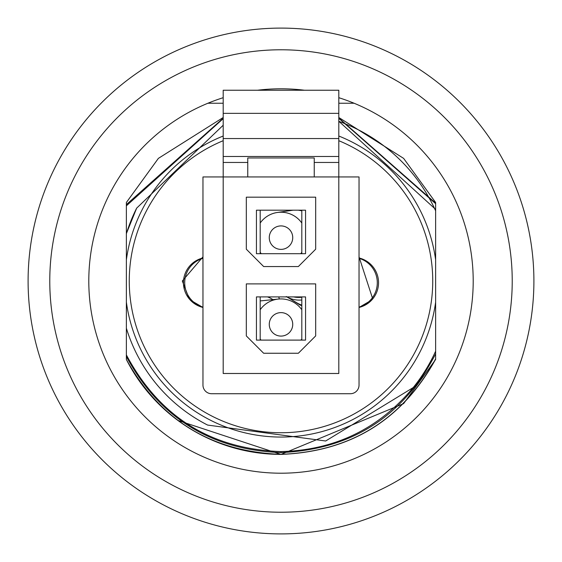 <?xml version="1.0" encoding="UTF-8"?>
<svg xmlns="http://www.w3.org/2000/svg" width="562" height="562" viewBox="0 0 562 562"><rect width="100%" height="100%" fill="white"/><g stroke="black" fill="none" stroke-linecap="round" stroke-linejoin="round"><path stroke-width="0.84" d="M256.434 253.694L305.566 253.694L305.566 210.188L256.434 210.188L256.434 253.694M247.765 176.946L223.191 176.946L223.191 162.453L247.765 162.453L247.765 176.953M298.345 353.259L263.655 353.259L246.318 335.914L246.318 283.887L315.682 283.887L315.682 335.914L298.345 353.259M256.434 296.898L305.566 296.898L305.566 340.101L256.434 340.101L256.434 296.898M246.318 249.205L246.318 197.185L315.682 197.185L315.682 249.205L298.345 266.55L263.655 266.55L246.318 249.205M223.191 176.953L223.191 373.491L338.809 373.491L338.809 176.953L202.959 176.953L202.959 385.047A8.669 8.669 -0 0 0 211.635 393.723L350.365 393.723A8.669 8.669 -0 0 0 359.041 385.047L359.041 176.953L314.235 176.953L314.235 157.964L247.765 157.964L247.765 162.453M223.191 113.362L338.809 113.362L338.809 90.243L223.191 90.243L223.191 138.547L338.809 138.547L338.809 162.453L314.235 162.453M338.809 113.362L338.809 138.547M338.809 156.496L223.191 156.496L223.191 162.453M338.809 176.946L338.809 162.453M223.191 156.496L223.191 138.547M260.192 296.898L260.192 340.101M301.808 340.101L301.808 296.898M260.192 210.188L260.192 253.694M301.808 253.694L301.808 210.188M291.917 210.336A25.438 25.438 0 0 1 291.924 210.336A25.438 25.438 0 0 1 293.111 210.188L277.305 212.478A25.438 25.438 0 0 1 301.808 223.023A25.438 25.438 0 0 0 260.192 223.023A25.438 25.438 0 0 1 277.319 212.478M298.12 210.188A25.438 25.438 0 0 1 301.808 210.827M267.463 296.898A25.438 25.438 0 0 1 272.935 299.616M261.021 340.101A25.438 25.438 0 0 1 260.192 338.977A25.438 25.438 0 0 0 261.021 340.101M260.192 309.732A25.438 25.438 0 0 1 301.808 309.732A25.438 25.438 0 0 0 260.192 309.732M301.808 338.977A25.438 25.438 0 0 1 300.979 340.101A25.438 25.438 0 0 0 301.808 338.977M261.267 253.694A25.438 25.438 0 0 1 260.192 252.268A25.438 25.438 0 0 0 261.267 253.694M301.808 252.268A25.438 25.438 0 0 1 300.733 253.694A25.438 25.438 0 0 0 301.808 252.268M359.041 257.965A25.438 25.438 0 0 1 371.693 300.066L359.041 307.442A25.438 25.438 0 0 0 371.693 300.066L372.732 298.956L359.041 256.862M286.262 296.546L296.926 302.876A25.438 25.438 0 0 0 301.808 305.11M301.808 299.982A25.438 25.438 0 0 1 286.866 296.898M301.808 297.249A25.438 25.438 0 0 1 293.61 296.898M292.732 237.649A11.732 11.732 0 0 0 275.134 227.484A11.732 11.732 0 0 0 275.134 247.807A11.732 11.732 0 0 0 292.732 237.649M359.041 307.126A25.438 25.438 0 0 0 359.041 258.323M202.959 256.862L182.327 281L189.268 298.956L190.307 300.066L202.959 307.442A25.438 25.438 0 0 1 202.959 257.965M202.959 307.126A25.438 25.438 0 0 1 202.959 258.323M435.627 351.201L435.627 302.187A156.074 156.074 0 0 1 126.373 302.187L126.373 359.497A173.419 173.419 0 0 0 177.908 420.446L281 454.419L403.621 403.621L435.627 359.504L435.627 351.201A169.822 169.822 116.8 0 1 413.211 387.576C378.795 428.883 334.72 450.218 281 451.581L281 452.572C351.594 449.495 403.137 416.604 435.627 353.891M435.627 351.756L435.627 351.285M223.191 118.659L126.373 205.833L126.373 233.771A161.68 161.68 0 0 1 136.664 208.137L126.605 233.012M126.373 355.788L126.373 356.322L126.373 355.788M435.627 359.504L435.627 359.23C402.041 419.99 350.498 451.715 281 454.398A173.398 173.363 -66.7 0 1 177.908 420.446A173.419 173.419 0 0 1 126.373 359.504L126.373 359.504C160.135 420.179 211.677 451.792 281 454.328C350.583 451.602 402.125 419.786 435.627 358.886M338.809 136.025A156.074 156.074 0 0 1 435.627 259.813L435.627 202.496L403.621 158.379L338.809 117.5M223.191 117.5L158.379 158.379L126.373 202.496L126.373 259.813A156.074 156.074 0 0 1 223.191 136.025M435.627 352.606L435.627 351.243M281 452.572C211.207 450.029 159.664 418.023 126.373 356.554L126.373 359.497M435.627 203.142L338.809 118.006M223.191 118.217L126.373 204.603M435.627 203.676L338.809 118.35M126.373 354.917C159.404 416.856 210.947 449.073 281 451.581M126.373 259.813L126.373 328.229A161.68 161.68 0 0 0 207.617 425.069L325.665 441.001L413.211 387.576M435.627 210.799A169.822 169.822 -110.8 0 0 338.809 121.322M338.809 121.259L435.627 209.387M223.191 125.235L136.664 208.137M435.627 259.813L435.627 302.187M432.74 281A151.74 151.74 0 0 1 134.381 320.087A151.74 151.74 0 0 1 223.191 140.704A151.74 151.74 0 0 0 281 432.74A151.74 151.74 0 0 0 338.809 140.704A151.74 151.74 0 0 1 432.74 281M223.191 103.246L207.884 103.246A192.204 192.204 0 0 0 281 473.204A192.204 192.204 0 0 0 354.116 103.246L338.809 103.246M354.116 103.246A192.204 192.204 0 0 0 338.809 97.697M304.527 90.243A192.204 192.204 0 0 0 257.473 90.243M223.191 97.697A192.204 192.204 0 0 0 207.884 103.246M281 49.779A231.221 231.221 0 0 0 80.752 396.61A231.221 231.221 0 0 0 481.248 396.61A231.221 231.221 0 0 0 281 49.779M533.9 281A252.9 252.9 0 0 0 154.55 61.982A252.9 252.9 0 0 0 154.55 500.018A252.9 252.9 0 0 0 533.9 281M292.732 324.351A11.732 11.732 0 0 0 275.134 314.193A11.732 11.732 0 0 0 275.134 334.516A11.732 11.732 0 0 0 292.732 324.351M269.268 237.649A11.732 11.732 0 0 1 286.866 227.484A11.732 11.732 0 0 1 286.866 247.807A11.732 11.732 0 0 1 269.268 237.649M269.268 324.351A11.732 11.732 0 0 1 286.866 314.193A11.732 11.732 0 0 1 286.866 334.516A11.732 11.732 0 0 1 269.268 324.351M301.808 210.792L298.267 210.188M301.808 305.637L300.192 305.117L290.856 299.272M279.328 298.977L278.759 296.898M260.192 300.93L278.394 299.054"/></g></svg>
